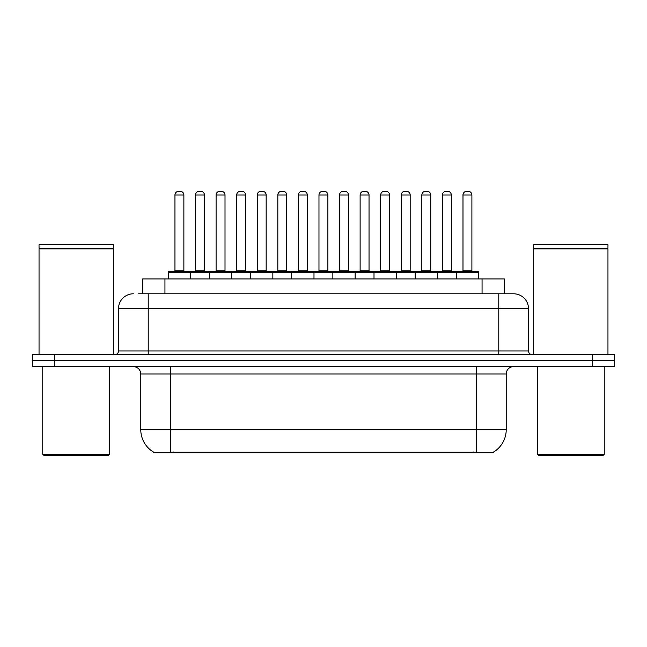 <?xml version="1.0" encoding="UTF-8"?>
<svg xmlns="http://www.w3.org/2000/svg" width="647" height="647" viewBox="0 0 647 647"><rect width="100%" height="100%" fill="white"/><g stroke="black" fill="none" stroke-linecap="round" stroke-linejoin="round"><path stroke-width="0.97" d="M142.655 293.795L142.655 278.938L504.345 278.938L504.345 293.795M493.588 452.002L493.588 452.738L153.412 452.738L153.412 452.002M153.638 452.14A25.993 25.993 0 0 1 140.787 429.713L170.501 429.713L170.501 452.14L476.499 452.14L476.499 429.713L506.213 429.713L506.213 374.006A7.424 7.424 0 0 1 513.637 366.582M140.787 429.713L140.787 374.006C140.35 369.494 137.876 367.019 133.363 366.582M493.362 452.14A25.993 25.993 0 0 0 506.213 429.713M54.631 354.693L614.65 354.693L614.65 360.638L32.35 360.638L32.35 366.582L54.631 366.582L54.631 360.638L32.35 360.638L32.35 354.693L54.631 354.693L54.631 360.638L614.65 360.638L614.65 366.582L54.631 366.582M138.903 293.795L513.411 293.795M138.563 293.795L148.22 293.795L148.22 308.643L118.506 308.643L118.506 350.981A3.712 3.712 0 0 1 114.794 354.693M133.363 293.795A14.857 14.857 0 0 0 118.506 308.643M513.637 293.795A14.857 14.857 0 0 1 528.494 308.643L528.494 350.981C528.712 353.238 529.95 354.475 532.206 354.693M456.297 278.938L456.297 272.25A0.744 0.744 0 0 1 457.041 271.505L477.842 271.505A0.744 0.744 0 0 1 478.586 272.25L168.269 272.25A0.744 0.744 0 0 1 169.013 271.505L189.806 271.505A0.744 0.744 0 0 1 190.55 272.25L190.55 278.938M183.869 195.006L174.957 195.006A3.712 3.712 0 0 1 178.669 191.294L180.157 191.294A3.712 3.712 0 0 1 183.869 195.006L183.869 270.769A0.744 0.744 0 0 0 184.613 271.505M174.957 195.006L174.957 270.769A0.744 0.744 0 0 1 174.213 271.505M168.269 272.25L168.269 278.938M211.124 272.25A0.744 0.744 0 0 0 210.38 271.505L189.587 271.505M195.531 195.006A3.712 3.712 0 0 1 199.244 191.294L200.724 191.294A3.712 3.712 0 0 1 204.444 195.006L195.531 195.006L195.531 270.769A0.744 0.744 0 0 1 194.787 271.505M204.444 195.006L204.444 270.769A0.744 0.744 0 0 0 205.18 271.505M209.418 278.938L209.418 272.25A0.744 0.744 0 0 1 210.162 271.505L230.955 271.505A0.744 0.744 0 0 1 231.699 272.25L231.699 278.938M225.01 195.006L216.098 195.006A3.712 3.712 0 0 1 219.818 191.294L221.298 191.294A3.712 3.712 0 0 1 225.01 195.006L225.01 270.769A0.744 0.744 0 0 0 225.754 271.505M216.098 195.006L216.098 270.769A0.744 0.744 0 0 1 215.362 271.505M250.567 278.938L250.567 272.25A0.744 0.744 0 0 1 251.303 271.505L272.104 271.505A0.744 0.744 0 0 1 272.848 272.25L272.848 278.938M266.16 195.006L257.247 195.006A3.712 3.712 0 0 1 260.959 191.294L262.447 191.294A3.712 3.712 0 0 1 266.16 195.006L266.16 270.769A0.744 0.744 0 0 0 266.904 271.505M257.247 195.006L257.247 270.769A0.744 0.744 0 0 1 256.503 271.505M291.708 278.938L291.708 272.25A0.744 0.744 0 0 1 292.452 271.505L313.253 271.505A0.744 0.744 0 0 1 313.989 272.25L313.989 278.938M307.309 195.006L298.396 195.006A3.712 3.712 0 0 1 302.109 191.294L303.597 191.294A3.712 3.712 0 0 1 307.309 195.006L307.309 270.769A0.744 0.744 0 0 0 308.053 271.505M298.396 195.006L298.396 270.769A0.744 0.744 0 0 1 297.652 271.505M332.857 278.938L332.857 272.25A0.744 0.744 0 0 1 333.601 271.505L354.394 271.505A0.744 0.744 0 0 1 355.138 272.25L355.138 278.938M348.458 195.006L339.546 195.006A3.712 3.712 0 0 1 343.258 191.294L344.746 191.294A3.712 3.712 0 0 1 348.458 195.006L348.458 270.769A0.744 0.744 0 0 0 349.202 271.505M339.546 195.006L339.546 270.769A0.744 0.744 0 0 1 338.802 271.505M252.273 272.25A0.744 0.744 0 0 0 251.529 271.505M230.736 271.505L251.303 271.505M236.673 195.006A3.712 3.712 0 0 1 240.385 191.294L241.873 191.294A3.712 3.712 0 0 1 245.585 195.006L236.673 195.006L236.673 270.769A0.744 0.744 0 0 1 235.929 271.505M245.585 195.006L245.585 270.769A0.744 0.744 0 0 0 246.329 271.505M293.423 272.25A0.744 0.744 0 0 0 292.679 271.505M271.877 271.505L292.452 271.505M277.822 195.006A3.712 3.712 0 0 1 281.534 191.294L283.022 191.294A3.712 3.712 0 0 1 286.734 195.006L277.822 195.006L277.822 270.769A0.744 0.744 0 0 1 277.078 271.505M286.734 195.006L286.734 270.769A0.744 0.744 0 0 0 287.478 271.505M334.564 272.25A0.744 0.744 0 0 0 333.828 271.505M313.027 271.505L333.601 271.505M318.971 195.006A3.712 3.712 0 0 1 322.683 191.294L324.171 191.294A3.712 3.712 0 0 1 327.883 195.006L318.971 195.006L318.971 270.769A0.744 0.744 0 0 1 318.227 271.505M327.883 195.006L327.883 270.769A0.744 0.744 0 0 0 328.627 271.505M108.106 455.706L44.231 455.706L42.751 454.218L109.594 454.218L108.106 455.706M42.751 366.582L42.751 454.218M109.594 366.582L109.594 454.218M39.038 248.852L113.306 248.852L39.038 248.852L39.038 354.693M113.306 248.852L113.306 354.693M112.934 248.48L39.402 248.48M113.306 248.116L113.306 244.768L39.038 244.768L39.038 248.116M602.769 455.706L538.894 455.706L537.406 454.218L604.249 454.218L602.769 455.706M537.406 366.582L537.406 454.218M604.249 366.582L604.249 454.218M533.694 248.852L607.962 248.852L533.694 248.852L533.694 354.693M607.962 248.852L607.962 354.693M607.598 248.48L534.066 248.48M607.962 248.116L607.962 244.768L533.694 244.768L533.694 248.116M374.006 278.938L374.006 272.25A0.744 0.744 0 0 1 374.75 271.505L395.543 271.505A0.744 0.744 0 0 1 396.287 272.25L396.287 278.938M389.599 195.006L380.687 195.006A3.712 3.712 0 0 1 384.407 191.294L385.887 191.294A3.712 3.712 0 0 1 389.599 195.006L389.599 270.769A0.744 0.744 0 0 0 390.343 271.505M380.687 195.006L380.687 270.769A0.744 0.744 0 0 1 379.951 271.505M415.156 278.938L415.156 272.25A0.744 0.744 0 0 1 415.892 271.505L436.693 271.505A0.744 0.744 0 0 1 437.437 272.25L437.437 278.938M430.748 195.006L421.836 195.006A3.712 3.712 0 0 1 425.548 191.294L427.036 191.294A3.712 3.712 0 0 1 430.748 195.006L430.748 270.769A0.744 0.744 0 0 0 431.492 271.505M421.836 195.006L421.836 270.769A0.744 0.744 0 0 1 421.092 271.505M471.898 195.006L462.985 195.006A3.712 3.712 0 0 1 466.697 191.294L468.185 191.294A3.712 3.712 0 0 1 471.898 195.006L471.898 270.769A0.744 0.744 0 0 0 472.642 271.505M462.985 195.006L462.985 270.769A0.744 0.744 0 0 1 462.241 271.505M478.586 272.25L478.586 278.938M375.713 272.25A0.744 0.744 0 0 0 374.969 271.505M354.176 271.505L374.75 271.505M360.12 195.006A3.712 3.712 0 0 1 363.832 191.294L365.312 191.294A3.712 3.712 0 0 1 369.033 195.006L360.12 195.006L360.12 270.769A0.744 0.744 0 0 1 359.376 271.505M369.033 195.006L369.033 270.769A0.744 0.744 0 0 0 369.769 271.505M416.862 272.25A0.744 0.744 0 0 0 416.118 271.505M395.325 271.505L415.892 271.505M401.261 195.006A3.712 3.712 0 0 1 404.973 191.294L406.462 191.294A3.712 3.712 0 0 1 410.174 195.006L401.261 195.006L401.261 270.769A0.744 0.744 0 0 1 400.517 271.505M410.174 195.006L410.174 270.769A0.744 0.744 0 0 0 410.918 271.505M458.011 272.25A0.744 0.744 0 0 0 457.267 271.505M436.466 271.505L457.041 271.505M442.411 195.006A3.712 3.712 0 0 1 446.123 191.294L447.611 191.294A3.712 3.712 0 0 1 451.323 195.006L442.411 195.006L442.411 270.769A0.744 0.744 0 0 1 441.666 271.505M451.323 195.006L451.323 270.769A0.744 0.744 0 0 0 452.067 271.505M473.531 452.738L473.531 452.002M173.469 452.738L173.469 452.002M164.936 293.795L164.936 278.938M482.064 293.795L482.064 278.938M476.499 366.582L476.499 374.006L140.787 374.006M506.213 374.006L476.499 374.006L476.499 429.713L170.501 429.713L170.501 366.582M592.369 366.582L592.369 354.693M148.22 354.693L148.22 350.981L528.494 350.981M118.506 350.981L148.22 350.981L148.22 308.643L498.78 308.643L498.78 354.693M528.494 308.643L498.78 308.643L498.78 293.795M174.957 270.769L183.869 270.769M195.531 270.769L204.444 270.769M216.098 270.769L225.01 270.769M257.247 270.769L266.16 270.769M298.396 270.769L307.309 270.769M339.546 270.769L348.458 270.769M236.673 270.769L245.585 270.769M277.822 270.769L286.734 270.769M318.971 270.769L327.883 270.769M380.687 270.769L389.599 270.769M421.836 270.769L430.748 270.769M462.985 270.769L471.898 270.769M360.12 270.769L369.033 270.769M401.261 270.769L410.174 270.769M442.411 270.769L451.323 270.769"/></g></svg>
